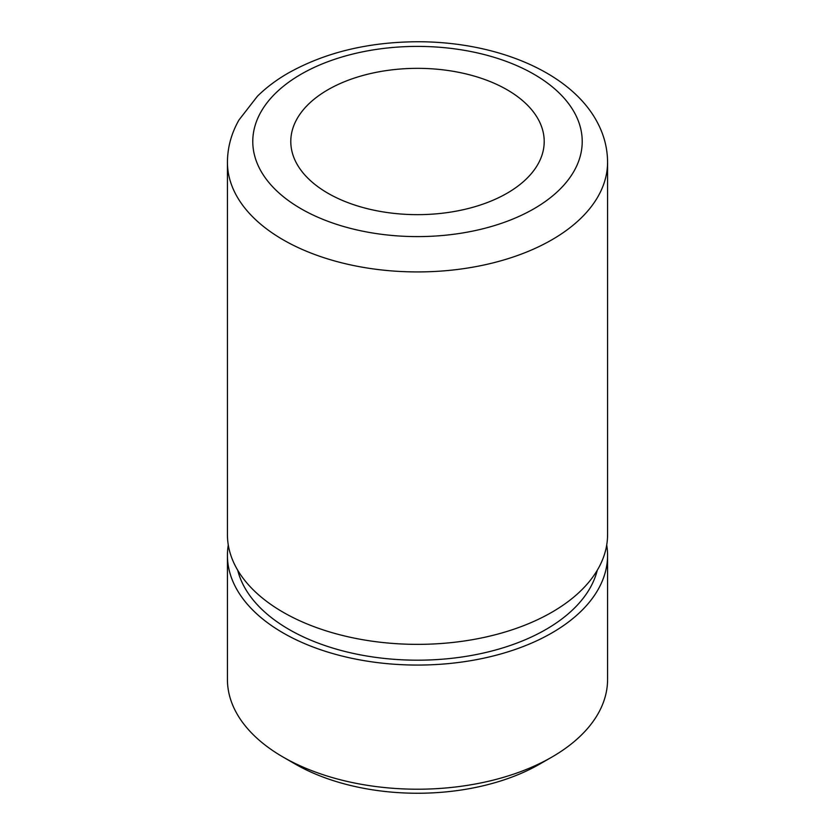<?xml version="1.0" encoding="UTF-8"?>
<svg xmlns="http://www.w3.org/2000/svg" width="835" height="835" viewBox="0 0 835 835"><rect width="100%" height="100%" fill="white"/><g stroke="black" fill="none" stroke-linecap="round" stroke-linejoin="round"><path stroke-width="1.25" d="M227.433 555.327L227.433 679.481A190.067 109.729 0 0 0 235.126 710.376A190.067 109.729 0 0 0 283.107 757.074L295.047 763.962A173.169 99.981 0 0 0 539.953 763.962L551.893 757.074A190.067 109.729 0 0 0 607.567 679.481L607.567 555.327A190.067 109.729 180 0 1 444.533 663.95A190.067 109.729 180 0 1 235.126 586.222A190.067 109.729 180 0 1 227.433 555.327A190.067 109.729 180 0 1 228.289 544.984M283.107 757.074A190.067 109.729 0 0 0 551.893 757.074M606.711 544.984A190.067 109.729 180 0 1 607.567 555.327M607.567 162.188L607.567 534.64A190.067 109.729 180 0 1 578.634 592.829A190.067 109.729 180 0 1 256.366 592.829A190.067 109.729 180 0 1 235.126 565.535A190.067 109.729 180 0 1 227.433 534.64L227.433 162.188C227.548 147.325 231.399 133.245 238.998 119.948L257.43 96.223C266.125 87.665 276.218 80.045 287.731 73.365C324.439 52.678 367.463 42.136 416.801 41.75C495.969 41.406 572.132 72.238 598.152 123.935C604.352 136.105 607.494 148.86 607.567 162.188A190.067 109.729 180 0 1 444.533 270.811A190.067 109.729 180 0 1 235.126 193.083A190.067 109.729 180 0 1 227.433 162.188M597.265 570.274A181.612 104.855 180 0 1 430.422 659.921A181.612 104.855 180 0 1 243.235 584.855A181.612 104.855 180 0 1 237.735 570.274M539.086 120.908A126.711 73.156 180 0 1 544.211 141.501A126.711 73.156 180 0 1 435.515 213.906A126.711 73.156 180 0 1 295.914 162.094A126.711 73.156 180 0 1 290.789 141.501A126.711 73.156 180 0 1 399.485 69.086A126.711 73.156 180 0 1 539.086 120.908M575.555 114.729A164.725 95.096 180 0 1 463.874 232.756A164.725 95.096 180 0 1 259.445 168.273A164.725 95.096 180 0 1 371.126 50.246A164.725 95.096 180 0 1 575.555 114.729"/></g></svg>
